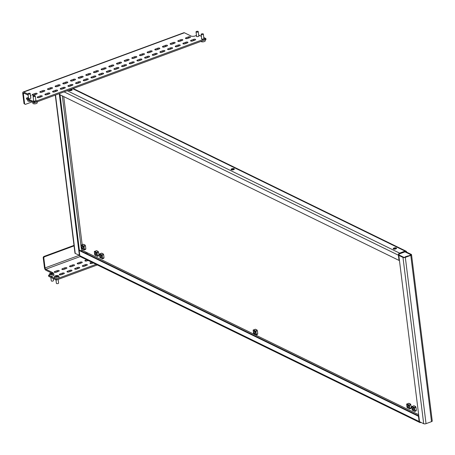 <?xml version="1.0" encoding="UTF-8"?>
<svg xmlns="http://www.w3.org/2000/svg" width="455" height="455" viewBox="0 0 455 455"><rect width="100%" height="100%" fill="white"/><g stroke="black" fill="none" stroke-linecap="round" stroke-linejoin="round"><path stroke-width="0.68" d="M69.143 90.505A1.666 0.654 172.9 0 1 71.97 90.153M71.054 89.311A1.666 0.654 172.9 0 1 71.896 89.481A1.666 0.654 172.9 0 1 72.169 89.783A1.666 0.654 172.9 0 1 71.031 90.556A1.666 0.654 172.9 0 1 69.132 90.499A1.666 0.654 172.9 0 1 68.859 90.198A1.666 0.654 172.9 0 1 68.859 90.124M231.333 169.743A1.666 0.654 172.9 0 1 234.154 169.396M231.322 169.738A1.666 0.654 172.9 0 1 231.049 169.436A1.666 0.654 172.9 0 1 232.186 168.663A1.666 0.654 172.9 0 1 234.08 168.72A1.666 0.654 172.9 0 1 234.359 169.027A1.666 0.654 172.9 0 1 233.222 169.8A1.666 0.654 172.9 0 1 231.322 169.738M393.524 248.987A1.666 0.654 172.9 0 1 396.345 248.635M393.512 248.982A1.666 0.654 172.9 0 1 393.234 248.68A1.666 0.654 172.9 0 1 394.371 247.901A1.666 0.654 172.9 0 1 396.271 247.964A1.666 0.654 172.9 0 1 396.544 248.265A1.666 0.654 172.9 0 1 395.406 249.039A1.666 0.654 172.9 0 1 393.512 248.982M421.012 422.416L420.716 422.524A1.706 1.348 116 0 1 419.772 422.496A1.706 1.348 116 0 1 419.112 421.484L418.463 416.268L418.827 416.132M399.058 255.306L399.012 254.976A0.967 0.762 116 0 1 399.7 253.799L405.16 251.786A0.967 0.762 116 0 1 406.065 252.371L406.679 252.144L411.257 254.379A1.706 0.665 -7.1 0 1 411.536 254.692A1.706 0.665 -7.1 0 1 410.785 255.363L405.325 257.376L426.039 423.662L431.499 421.649A1.706 0.665 172.9 0 0 432.25 420.977L411.536 254.692M67.226 90.721L399.615 253.122L405.075 251.109A1.706 1.348 116 0 1 406.019 251.132L73.192 88.526M62.307 95.891L81.587 250.688L81.047 250.887M404.99 251.848L410.643 254.607A0.967 0.375 -7.1 0 1 410.802 254.783A0.967 0.375 -7.1 0 1 410.376 255.164L404.916 257.172A0.967 0.375 -7.1 0 1 403.591 257.212L399.422 255.175L398.808 255.397L419.521 421.683L423.69 423.719A1.706 0.665 172.9 0 0 426.039 423.662M418.651 414.687L82.918 250.654L82.725 249.135M98.24 251.968L98.542 252.286M410.564 404.563L410.865 404.876M81.587 250.688A0.967 0.375 172.9 0 1 82.918 250.654M398.808 255.397L402.976 257.433A1.706 0.665 -7.1 0 0 405.325 257.376M79.784 255.386L75.251 253.481A1.706 0.665 172.9 0 1 74.967 253.173L55.282 95.129M79.415 255.517L59.258 93.662M79.42 250.409L60.037 94.782M406.679 252.144A1.706 1.348 116 0 0 406.019 251.132M87.491 252.889A0.967 0.762 -64 0 1 87.127 253.862M399.615 253.122A1.706 1.348 116 0 0 398.398 255.198L399.052 260.419L399.416 260.283M59.622 93.531L59.764 94.651L399.052 260.419M419.772 422.496L80.484 256.728A1.706 1.348 -64 0 1 79.824 255.716L79.176 250.5L79.79 250.273L418.799 415.91M418.463 416.268L79.176 250.5M55.294 272.403L57.364 271.641A1.297 0.506 172.9 0 1 58.28 271.464M54.782 271.527L57.239 270.623A1.297 0.506 172.9 0 1 58.53 270.458A1.297 0.506 172.9 0 1 59.241 270.816A1.297 0.506 172.9 0 1 58.667 271.322L56.215 272.226A1.297 0.506 172.9 0 1 54.919 272.397A1.297 0.506 172.9 0 1 54.208 272.039A1.297 0.506 172.9 0 1 54.782 271.527L54.89 272.391M62.961 269.576L65.031 268.814A1.297 0.506 172.9 0 1 65.947 268.638M62.449 268.7L64.9 267.796A1.297 0.506 172.9 0 1 66.197 267.631A1.297 0.506 172.9 0 1 66.908 267.984A1.297 0.506 172.9 0 1 66.333 268.495L63.876 269.4A1.297 0.506 172.9 0 1 62.585 269.57A1.297 0.506 172.9 0 1 61.874 269.212A1.297 0.506 172.9 0 1 62.449 268.7L62.557 269.565M70.627 266.749L72.698 265.987A1.297 0.506 172.9 0 1 73.613 265.811M70.115 265.874L72.567 264.969A1.297 0.506 172.9 0 1 73.864 264.804A1.297 0.506 172.9 0 1 74.575 265.157A1.297 0.506 172.9 0 1 74 265.669L71.543 266.573A1.297 0.506 172.9 0 1 70.252 266.738A1.297 0.506 172.9 0 1 69.541 266.385A1.297 0.506 172.9 0 1 70.115 265.874L70.224 266.738M78.294 263.923L80.364 263.161A1.297 0.506 172.9 0 1 81.28 262.984M77.782 263.047L80.234 262.143A1.297 0.506 172.9 0 1 81.53 261.972A1.297 0.506 172.9 0 1 82.236 262.33A1.297 0.506 172.9 0 1 81.667 262.842L79.21 263.746A1.297 0.506 172.9 0 1 77.913 263.911A1.297 0.506 172.9 0 1 77.208 263.559A1.297 0.506 172.9 0 1 77.782 263.047L77.89 263.911M85.961 261.096L87.929 260.368M88.116 260.459L86.877 260.92A1.297 0.506 172.9 0 1 85.58 261.085A1.297 0.506 172.9 0 1 84.875 260.726A1.297 0.506 172.9 0 1 85.449 260.22L86.689 259.76M103.046 254.322L103.552 254.612A1.297 0.506 172.9 0 1 103.615 254.595M60.401 274.9L62.471 274.137A1.297 0.506 172.9 0 1 63.387 273.961M59.889 274.024L62.341 273.119A1.297 0.506 172.9 0 1 63.637 272.954A1.297 0.506 172.9 0 1 64.348 273.307A1.297 0.506 172.9 0 1 63.774 273.819L61.317 274.723A1.297 0.506 172.9 0 1 60.026 274.888A1.297 0.506 172.9 0 1 59.315 274.536A1.297 0.506 172.9 0 1 59.889 274.024L59.997 274.888M68.068 272.073L70.138 271.311A1.297 0.506 172.9 0 1 71.054 271.135M67.556 271.197L70.007 270.293A1.297 0.506 172.9 0 1 71.304 270.122A1.297 0.506 172.9 0 1 72.009 270.48A1.297 0.506 172.9 0 1 71.441 270.992L68.984 271.897A1.297 0.506 172.9 0 1 67.693 272.062A1.297 0.506 172.9 0 1 66.982 271.709A1.297 0.506 172.9 0 1 67.556 271.197L67.664 272.062M75.735 269.246L77.799 268.478A1.297 0.506 172.9 0 1 78.721 268.302M75.223 268.37L77.674 267.466A1.297 0.506 172.9 0 1 78.971 267.295A1.297 0.506 172.9 0 1 79.676 267.654A1.297 0.506 172.9 0 1 79.107 268.166L76.65 269.07A1.297 0.506 172.9 0 1 75.354 269.235A1.297 0.506 172.9 0 1 74.648 268.877A1.297 0.506 172.9 0 1 75.223 268.37L75.331 269.235M83.401 266.414L85.466 265.652A1.297 0.506 172.9 0 1 86.387 265.475M82.89 265.544L85.341 264.639A1.297 0.506 172.9 0 1 86.638 264.469A1.297 0.506 172.9 0 1 87.343 264.827A1.297 0.506 172.9 0 1 86.774 265.333L84.317 266.238A1.297 0.506 172.9 0 1 83.02 266.408A1.297 0.506 172.9 0 1 82.315 266.05A1.297 0.506 172.9 0 1 82.89 265.544L82.998 266.402M91.068 263.587L93.036 262.865M93.224 262.956L91.984 263.411A1.297 0.506 172.9 0 1 90.687 263.582A1.297 0.506 172.9 0 1 89.982 263.223A1.297 0.506 172.9 0 1 90.556 262.711L91.796 262.256M43.174 257.462L43.703 256.557L44.317 256.859L43.788 257.763L43.174 257.462L44.442 267.625A2.224 1.052 69.8 0 0 45.921 270.259L51.637 273.051M73.994 245.387L43.703 256.557M74.057 245.888L44.317 256.859M52.894 273.097L53.047 272.784L45.796 269.241A1.115 0.523 69.8 0 1 45.056 267.927L43.788 257.763M96.085 264.349L56.204 279.063L48.548 275.32L49.436 274.991M97.325 264.958L56.335 280.075L56.204 279.063M56.335 280.075L48.674 276.333L48.548 275.32M33.613 100.47A1.297 0.506 -7.1 0 0 33.46 100.748A1.297 0.506 -7.1 0 0 34.17 101.107A1.297 0.506 -7.1 0 0 35.467 100.936A1.297 0.506 -7.1 0 0 36.036 100.43A1.297 0.506 -7.1 0 0 35.82 100.191M28.506 97.973A1.297 0.506 -7.1 0 0 28.358 98.252A1.297 0.506 -7.1 0 0 29.063 98.61A1.297 0.506 -7.1 0 0 30.36 98.445A1.297 0.506 -7.1 0 0 30.929 97.933A1.297 0.506 -7.1 0 0 30.712 97.7M196.554 35.99A1.297 0.506 -7.1 0 0 196.401 36.275A1.297 0.506 -7.1 0 0 197.106 36.628A1.297 0.506 -7.1 0 0 198.403 36.463A1.297 0.506 -7.1 0 0 198.977 35.951A1.297 0.506 -7.1 0 0 198.761 35.717M201.656 38.487A1.297 0.506 -7.1 0 0 201.508 38.766A1.297 0.506 -7.1 0 0 202.213 39.124A1.297 0.506 -7.1 0 0 203.51 38.959A1.297 0.506 -7.1 0 0 204.085 38.447A1.297 0.506 -7.1 0 0 203.868 38.209M188.489 36.878L186.038 37.782A1.297 0.506 -7.1 0 0 185.464 38.294A1.297 0.506 -7.1 0 0 186.175 38.647A1.297 0.506 -7.1 0 0 187.466 38.482L189.923 37.577A1.297 0.506 -7.1 0 0 190.491 37.065A1.297 0.506 -7.1 0 0 189.786 36.713A1.297 0.506 -7.1 0 0 188.489 36.878L188.62 37.896L186.55 38.658M189.536 37.719A1.297 0.506 -7.1 0 0 188.62 37.896M180.823 39.704L178.371 40.609A1.297 0.506 -7.1 0 0 177.797 41.121A1.297 0.506 -7.1 0 0 178.508 41.479A1.297 0.506 -7.1 0 0 179.799 41.308L182.256 40.404A1.297 0.506 -7.1 0 0 182.83 39.892A1.297 0.506 -7.1 0 0 182.119 39.539A1.297 0.506 -7.1 0 0 180.823 39.704L180.954 40.722L178.883 41.485M181.869 40.546A1.297 0.506 -7.1 0 0 180.954 40.722M173.156 42.531L170.705 43.435A1.297 0.506 -7.1 0 0 170.13 43.947A1.297 0.506 -7.1 0 0 170.841 44.306A1.297 0.506 -7.1 0 0 172.138 44.135L174.589 43.231A1.297 0.506 -7.1 0 0 175.164 42.724A1.297 0.506 -7.1 0 0 174.453 42.366A1.297 0.506 -7.1 0 0 173.156 42.531L173.287 43.549L171.216 44.311M174.202 43.373A1.297 0.506 -7.1 0 0 173.287 43.549M165.495 45.358L163.038 46.268A1.297 0.506 -7.1 0 0 162.463 46.774A1.297 0.506 -7.1 0 0 163.174 47.132A1.297 0.506 -7.1 0 0 164.471 46.962L166.922 46.057A1.297 0.506 -7.1 0 0 167.497 45.551A1.297 0.506 -7.1 0 0 166.786 45.193A1.297 0.506 -7.1 0 0 165.495 45.358L165.62 46.376L163.55 47.138M166.536 46.2A1.297 0.506 -7.1 0 0 165.62 46.376M157.828 48.19L155.371 49.094A1.297 0.506 -7.1 0 0 154.802 49.601A1.297 0.506 -7.1 0 0 155.508 49.959A1.297 0.506 -7.1 0 0 156.804 49.794L159.256 48.884A1.297 0.506 -7.1 0 0 159.83 48.378A1.297 0.506 -7.1 0 0 159.119 48.02A1.297 0.506 -7.1 0 0 157.828 48.19L157.953 49.203L155.883 49.97M158.869 49.026A1.297 0.506 -7.1 0 0 157.953 49.203M150.161 51.017L147.704 51.921A1.297 0.506 -7.1 0 0 147.136 52.433A1.297 0.506 -7.1 0 0 147.841 52.786A1.297 0.506 -7.1 0 0 149.138 52.621L151.589 51.716A1.297 0.506 -7.1 0 0 152.163 51.205A1.297 0.506 -7.1 0 0 151.458 50.846A1.297 0.506 -7.1 0 0 150.161 51.017L150.286 52.035L148.216 52.797M151.202 51.859A1.297 0.506 -7.1 0 0 150.286 52.035M142.495 53.844L140.038 54.748A1.297 0.506 -7.1 0 0 139.469 55.26A1.297 0.506 -7.1 0 0 140.174 55.612A1.297 0.506 -7.1 0 0 141.471 55.447L143.922 54.543A1.297 0.506 -7.1 0 0 144.497 54.031A1.297 0.506 -7.1 0 0 143.791 53.679A1.297 0.506 -7.1 0 0 142.495 53.844L142.62 54.862L140.549 55.624M143.541 54.685A1.297 0.506 -7.1 0 0 142.62 54.862M134.828 56.67L132.377 57.575A1.297 0.506 -7.1 0 0 131.802 58.086A1.297 0.506 -7.1 0 0 132.507 58.439A1.297 0.506 -7.1 0 0 133.804 58.274L136.255 57.37A1.297 0.506 -7.1 0 0 136.83 56.858A1.297 0.506 -7.1 0 0 136.125 56.505A1.297 0.506 -7.1 0 0 134.828 56.67L134.953 57.688L132.883 58.45M135.874 57.512A1.297 0.506 -7.1 0 0 134.953 57.688M127.161 59.497L124.71 60.401A1.297 0.506 -7.1 0 0 124.135 60.913A1.297 0.506 -7.1 0 0 124.841 61.271A1.297 0.506 -7.1 0 0 126.137 61.101L128.589 60.197A1.297 0.506 -7.1 0 0 129.163 59.685A1.297 0.506 -7.1 0 0 128.458 59.332A1.297 0.506 -7.1 0 0 127.161 59.497L127.286 60.515L125.222 61.277M128.208 60.339A1.297 0.506 -7.1 0 0 127.286 60.515M119.494 62.324L117.043 63.234A1.297 0.506 -7.1 0 0 116.469 63.74A1.297 0.506 -7.1 0 0 117.174 64.098A1.297 0.506 -7.1 0 0 118.471 63.928L120.922 63.023A1.297 0.506 -7.1 0 0 121.496 62.517A1.297 0.506 -7.1 0 0 120.791 62.159A1.297 0.506 -7.1 0 0 119.494 62.324L119.619 63.342L117.555 64.104M120.541 63.165A1.297 0.506 -7.1 0 0 119.619 63.342M111.828 65.156L109.376 66.06A1.297 0.506 -7.1 0 0 108.802 66.567A1.297 0.506 -7.1 0 0 109.507 66.925A1.297 0.506 -7.1 0 0 110.804 66.76L113.261 65.85A1.297 0.506 -7.1 0 0 113.83 65.344A1.297 0.506 -7.1 0 0 113.124 64.985A1.297 0.506 -7.1 0 0 111.828 65.156L111.953 66.168L109.888 66.93M112.874 65.992A1.297 0.506 -7.1 0 0 111.953 66.168M104.161 67.983L101.71 68.887A1.297 0.506 -7.1 0 0 101.135 69.393A1.297 0.506 -7.1 0 0 101.84 69.751A1.297 0.506 -7.1 0 0 103.137 69.587L105.594 68.682A1.297 0.506 -7.1 0 0 106.163 68.17A1.297 0.506 -7.1 0 0 105.458 67.812A1.297 0.506 -7.1 0 0 104.161 67.983L104.286 68.995L102.221 69.763M105.207 68.824A1.297 0.506 -7.1 0 0 104.286 68.995M96.494 70.809L94.043 71.714A1.297 0.506 -7.1 0 0 93.468 72.226A1.297 0.506 -7.1 0 0 94.174 72.578A1.297 0.506 -7.1 0 0 95.47 72.413L97.927 71.509A1.297 0.506 -7.1 0 0 98.496 70.997A1.297 0.506 -7.1 0 0 97.791 70.644A1.297 0.506 -7.1 0 0 96.494 70.809L96.625 71.827L94.555 72.59M97.541 71.651A1.297 0.506 -7.1 0 0 96.625 71.827M88.827 73.636L86.376 74.54A1.297 0.506 -7.1 0 0 85.802 75.052A1.297 0.506 -7.1 0 0 86.513 75.405A1.297 0.506 -7.1 0 0 87.804 75.24L90.261 74.336A1.297 0.506 -7.1 0 0 90.835 73.824A1.297 0.506 -7.1 0 0 90.124 73.471A1.297 0.506 -7.1 0 0 88.827 73.636L88.958 74.654L86.888 75.416M89.874 74.478A1.297 0.506 -7.1 0 0 88.958 74.654M81.161 76.463L78.709 77.367A1.297 0.506 -7.1 0 0 78.135 77.879A1.297 0.506 -7.1 0 0 78.846 78.237A1.297 0.506 -7.1 0 0 80.143 78.067L82.594 77.162A1.297 0.506 -7.1 0 0 83.168 76.65A1.297 0.506 -7.1 0 0 82.457 76.298A1.297 0.506 -7.1 0 0 81.161 76.463L81.291 77.481L79.221 78.243M82.207 77.304A1.297 0.506 -7.1 0 0 81.291 77.481M73.5 79.289L71.043 80.194A1.297 0.506 -7.1 0 0 70.468 80.706A1.297 0.506 -7.1 0 0 71.179 81.064A1.297 0.506 -7.1 0 0 72.476 80.893L74.927 79.989A1.297 0.506 -7.1 0 0 75.502 79.483A1.297 0.506 -7.1 0 0 74.791 79.124A1.297 0.506 -7.1 0 0 73.5 79.289L73.625 80.307L71.554 81.07M74.54 80.131A1.297 0.506 -7.1 0 0 73.625 80.307M65.833 82.122L63.376 83.026A1.297 0.506 -7.1 0 0 62.801 83.532A1.297 0.506 -7.1 0 0 63.512 83.891A1.297 0.506 -7.1 0 0 64.809 83.72L67.26 82.816A1.297 0.506 -7.1 0 0 67.835 82.309A1.297 0.506 -7.1 0 0 67.124 81.951A1.297 0.506 -7.1 0 0 65.833 82.122L65.958 83.134L63.888 83.896M66.874 82.958A1.297 0.506 -7.1 0 0 65.958 83.134M58.166 84.949L55.709 85.853A1.297 0.506 -7.1 0 0 55.14 86.359A1.297 0.506 -7.1 0 0 55.846 86.717A1.297 0.506 -7.1 0 0 57.142 86.552L59.594 85.648A1.297 0.506 -7.1 0 0 60.168 85.136A1.297 0.506 -7.1 0 0 59.463 84.778A1.297 0.506 -7.1 0 0 58.166 84.949L58.291 85.961L56.221 86.729M59.207 85.79A1.297 0.506 -7.1 0 0 58.291 85.961M50.499 87.775L48.042 88.679A1.297 0.506 -7.1 0 0 47.474 89.191A1.297 0.506 -7.1 0 0 48.179 89.544A1.297 0.506 -7.1 0 0 49.476 89.379L51.927 88.475A1.297 0.506 -7.1 0 0 52.501 87.963A1.297 0.506 -7.1 0 0 51.796 87.605A1.297 0.506 -7.1 0 0 50.499 87.775L50.624 88.793L48.554 89.555M51.546 88.617A1.297 0.506 -7.1 0 0 50.624 88.793M193.597 39.375L191.145 40.279A1.297 0.506 -7.1 0 0 190.571 40.785A1.297 0.506 -7.1 0 0 191.276 41.143A1.297 0.506 -7.1 0 0 192.573 40.978L195.03 40.074A1.297 0.506 -7.1 0 0 195.599 39.562A1.297 0.506 -7.1 0 0 194.894 39.204A1.297 0.506 -7.1 0 0 193.597 39.375L193.722 40.387L191.657 41.155M194.643 40.211A1.297 0.506 -7.1 0 0 193.722 40.387M185.93 42.201L183.479 43.106A1.297 0.506 -7.1 0 0 182.904 43.617A1.297 0.506 -7.1 0 0 183.61 43.97A1.297 0.506 -7.1 0 0 184.906 43.805L187.363 42.901A1.297 0.506 -7.1 0 0 187.932 42.389A1.297 0.506 -7.1 0 0 187.227 42.031A1.297 0.506 -7.1 0 0 185.93 42.201L186.061 43.219L183.991 43.981M186.977 43.043A1.297 0.506 -7.1 0 0 186.061 43.219M178.263 45.028L175.812 45.932A1.297 0.506 -7.1 0 0 175.238 46.444A1.297 0.506 -7.1 0 0 175.948 46.797A1.297 0.506 -7.1 0 0 177.24 46.632L179.697 45.727A1.297 0.506 -7.1 0 0 180.271 45.216A1.297 0.506 -7.1 0 0 179.56 44.863A1.297 0.506 -7.1 0 0 178.263 45.028L178.394 46.046L176.324 46.808M179.31 45.87A1.297 0.506 -7.1 0 0 178.394 46.046M170.597 47.855L168.145 48.759A1.297 0.506 -7.1 0 0 167.571 49.271A1.297 0.506 -7.1 0 0 168.282 49.629A1.297 0.506 -7.1 0 0 169.573 49.458L172.03 48.554A1.297 0.506 -7.1 0 0 172.604 48.042A1.297 0.506 -7.1 0 0 171.893 47.69A1.297 0.506 -7.1 0 0 170.597 47.855L170.727 48.873L168.657 49.635M171.643 48.696A1.297 0.506 -7.1 0 0 170.727 48.873M162.93 50.681L160.478 51.586A1.297 0.506 -7.1 0 0 159.904 52.097A1.297 0.506 -7.1 0 0 160.615 52.456A1.297 0.506 -7.1 0 0 161.912 52.285L164.363 51.381A1.297 0.506 -7.1 0 0 164.938 50.875A1.297 0.506 -7.1 0 0 164.227 50.516A1.297 0.506 -7.1 0 0 162.93 50.681L163.061 51.699L160.99 52.461M163.976 51.523A1.297 0.506 -7.1 0 0 163.061 51.699M155.269 53.508L152.812 54.418A1.297 0.506 -7.1 0 0 152.237 54.924A1.297 0.506 -7.1 0 0 152.948 55.282A1.297 0.506 -7.1 0 0 154.245 55.112L156.696 54.208A1.297 0.506 -7.1 0 0 157.271 53.701A1.297 0.506 -7.1 0 0 156.56 53.343A1.297 0.506 -7.1 0 0 155.269 53.508L155.394 54.526L153.324 55.288M156.31 54.35A1.297 0.506 -7.1 0 0 155.394 54.526M147.602 56.34L145.145 57.245A1.297 0.506 -7.1 0 0 144.576 57.751A1.297 0.506 -7.1 0 0 145.281 58.109A1.297 0.506 -7.1 0 0 146.578 57.944L149.03 57.034A1.297 0.506 -7.1 0 0 149.604 56.528A1.297 0.506 -7.1 0 0 148.893 56.17A1.297 0.506 -7.1 0 0 147.602 56.34L147.727 57.353L145.657 58.115M148.643 57.176A1.297 0.506 -7.1 0 0 147.727 57.353M139.935 59.167L137.478 60.071A1.297 0.506 -7.1 0 0 136.909 60.583A1.297 0.506 -7.1 0 0 137.615 60.936A1.297 0.506 -7.1 0 0 138.911 60.771L141.363 59.867A1.297 0.506 -7.1 0 0 141.937 59.355A1.297 0.506 -7.1 0 0 141.232 58.996A1.297 0.506 -7.1 0 0 139.935 59.167L140.06 60.185L137.99 60.947M140.976 60.009A1.297 0.506 -7.1 0 0 140.06 60.185M132.268 61.994L129.811 62.898A1.297 0.506 -7.1 0 0 129.243 63.41A1.297 0.506 -7.1 0 0 129.948 63.763A1.297 0.506 -7.1 0 0 131.245 63.598L133.696 62.693A1.297 0.506 -7.1 0 0 134.27 62.181A1.297 0.506 -7.1 0 0 133.565 61.829A1.297 0.506 -7.1 0 0 132.268 61.994L132.394 63.012L130.323 63.774M133.315 62.836A1.297 0.506 -7.1 0 0 132.394 63.012M124.602 64.82L122.15 65.725A1.297 0.506 -7.1 0 0 121.576 66.237A1.297 0.506 -7.1 0 0 122.281 66.589A1.297 0.506 -7.1 0 0 123.578 66.424L126.029 65.52A1.297 0.506 -7.1 0 0 126.604 65.008A1.297 0.506 -7.1 0 0 125.898 64.656A1.297 0.506 -7.1 0 0 124.602 64.82L124.727 65.838L122.657 66.601M125.648 65.662A1.297 0.506 -7.1 0 0 124.727 65.838M116.935 67.647L114.484 68.551A1.297 0.506 -7.1 0 0 113.909 69.063A1.297 0.506 -7.1 0 0 114.615 69.422A1.297 0.506 -7.1 0 0 115.911 69.251L118.363 68.347A1.297 0.506 -7.1 0 0 118.937 67.835A1.297 0.506 -7.1 0 0 118.232 67.482A1.297 0.506 -7.1 0 0 116.935 67.647L117.06 68.665L114.996 69.427M117.981 68.489A1.297 0.506 -7.1 0 0 117.06 68.665M109.268 70.474L106.817 71.384A1.297 0.506 -7.1 0 0 106.243 71.89A1.297 0.506 -7.1 0 0 106.948 72.248A1.297 0.506 -7.1 0 0 108.244 72.078L110.696 71.173A1.297 0.506 -7.1 0 0 111.27 70.667A1.297 0.506 -7.1 0 0 110.565 70.309A1.297 0.506 -7.1 0 0 109.268 70.474L109.393 71.492L107.329 72.254M110.315 71.316A1.297 0.506 -7.1 0 0 109.393 71.492M101.601 73.306L99.15 74.21A1.297 0.506 -7.1 0 0 98.576 74.717A1.297 0.506 -7.1 0 0 99.281 75.075A1.297 0.506 -7.1 0 0 100.578 74.91L103.035 74A1.297 0.506 -7.1 0 0 103.603 73.494A1.297 0.506 -7.1 0 0 102.898 73.136A1.297 0.506 -7.1 0 0 101.601 73.306L101.727 74.319L99.662 75.081M102.648 74.142A1.297 0.506 -7.1 0 0 101.727 74.319M93.935 76.133L91.483 77.037A1.297 0.506 -7.1 0 0 90.909 77.543A1.297 0.506 -7.1 0 0 91.614 77.902A1.297 0.506 -7.1 0 0 92.911 77.737L95.368 76.832A1.297 0.506 -7.1 0 0 95.937 76.321A1.297 0.506 -7.1 0 0 95.231 75.962A1.297 0.506 -7.1 0 0 93.935 76.133L94.06 77.145L91.995 77.913M94.981 76.975A1.297 0.506 -7.1 0 0 94.06 77.145M86.268 78.96L83.817 79.864A1.297 0.506 -7.1 0 0 83.242 80.376A1.297 0.506 -7.1 0 0 83.953 80.728A1.297 0.506 -7.1 0 0 85.244 80.563L87.701 79.659A1.297 0.506 -7.1 0 0 88.27 79.147A1.297 0.506 -7.1 0 0 87.565 78.789A1.297 0.506 -7.1 0 0 86.268 78.96L86.399 79.978L84.329 80.74M87.314 79.801A1.297 0.506 -7.1 0 0 86.399 79.978M78.601 81.786L76.15 82.691A1.297 0.506 -7.1 0 0 75.575 83.202A1.297 0.506 -7.1 0 0 76.286 83.555A1.297 0.506 -7.1 0 0 77.578 83.39L80.034 82.486A1.297 0.506 -7.1 0 0 80.609 81.974A1.297 0.506 -7.1 0 0 79.898 81.621A1.297 0.506 -7.1 0 0 78.601 81.786L78.732 82.804L76.662 83.566M79.648 82.628A1.297 0.506 -7.1 0 0 78.732 82.804M70.934 84.613L68.483 85.517A1.297 0.506 -7.1 0 0 67.909 86.029A1.297 0.506 -7.1 0 0 68.62 86.387A1.297 0.506 -7.1 0 0 69.916 86.217L72.368 85.312A1.297 0.506 -7.1 0 0 72.942 84.801A1.297 0.506 -7.1 0 0 72.231 84.448A1.297 0.506 -7.1 0 0 70.934 84.613L71.065 85.631L68.995 86.393M71.981 85.455A1.297 0.506 -7.1 0 0 71.065 85.631M63.273 87.44L60.816 88.344A1.297 0.506 -7.1 0 0 60.242 88.856A1.297 0.506 -7.1 0 0 60.953 89.214A1.297 0.506 -7.1 0 0 62.25 89.043L64.701 88.139A1.297 0.506 -7.1 0 0 65.275 87.633A1.297 0.506 -7.1 0 0 64.564 87.275A1.297 0.506 -7.1 0 0 63.273 87.44L63.399 88.458L61.328 89.22M64.314 88.281A1.297 0.506 -7.1 0 0 63.399 88.458M55.607 90.272L53.15 91.176A1.297 0.506 -7.1 0 0 52.581 91.682A1.297 0.506 -7.1 0 0 53.286 92.041A1.297 0.506 -7.1 0 0 54.583 91.87L57.034 90.966A1.297 0.506 -7.1 0 0 57.609 90.46A1.297 0.506 -7.1 0 0 56.898 90.101A1.297 0.506 -7.1 0 0 55.607 90.272L55.732 91.284L53.662 92.046M56.647 91.108A1.297 0.506 -7.1 0 0 55.732 91.284M26.475 98.121L34.136 101.869L34.261 102.881L26.6 99.139L26.475 98.121L28.438 97.398M24.018 103.643L25.326 104.394L24.018 103.643L22.75 93.48A2.224 1.052 69.8 0 1 23.205 91.99A2.224 1.052 69.8 0 1 23.723 92.046L184.406 32.777L191.657 36.32L194.211 36.258L196.48 35.422M25.326 104.394L32.18 101.869M24.627 103.945L23.364 93.781A1.115 0.523 69.8 0 1 23.592 93.036A1.115 0.523 69.8 0 1 23.848 93.065L28.159 95.169M43.879 91.444A1.297 0.506 -7.1 0 0 42.958 91.62L40.887 92.382M48.981 93.94A1.297 0.506 -7.1 0 0 48.065 94.111L45.995 94.879M41.32 96.767A1.297 0.506 -7.1 0 0 40.398 96.943L38.328 97.706M36.212 94.27A1.297 0.506 -7.1 0 0 35.291 94.447L33.221 95.209M34.261 102.881L205.984 39.545L205.859 38.527L203.777 37.509M34.136 101.869L205.859 38.527M42.833 90.602L40.381 91.506A1.297 0.506 -7.1 0 0 39.807 92.018A1.297 0.506 -7.1 0 0 40.512 92.371A1.297 0.506 -7.1 0 0 41.809 92.206L44.26 91.301A1.297 0.506 -7.1 0 0 44.835 90.79A1.297 0.506 -7.1 0 0 44.129 90.437A1.297 0.506 -7.1 0 0 42.833 90.602L42.958 91.62M47.94 93.099L45.483 94.003A1.297 0.506 -7.1 0 0 44.914 94.509A1.297 0.506 -7.1 0 0 45.619 94.868A1.297 0.506 -7.1 0 0 46.916 94.703L49.367 93.798A1.297 0.506 -7.1 0 0 49.942 93.286A1.297 0.506 -7.1 0 0 49.237 92.928A1.297 0.506 -7.1 0 0 47.94 93.099L48.065 94.111M40.273 95.925L37.816 96.83A1.297 0.506 -7.1 0 0 37.247 97.342A1.297 0.506 -7.1 0 0 37.953 97.694A1.297 0.506 -7.1 0 0 39.249 97.529L41.701 96.625A1.297 0.506 -7.1 0 0 42.275 96.113A1.297 0.506 -7.1 0 0 41.57 95.755A1.297 0.506 -7.1 0 0 40.273 95.925L40.398 96.943M35.166 93.429L32.715 94.333A1.297 0.506 -7.1 0 0 32.14 94.845A1.297 0.506 -7.1 0 0 32.845 95.203A1.297 0.506 -7.1 0 0 34.142 95.032L36.593 94.128A1.297 0.506 -7.1 0 0 37.168 93.616A1.297 0.506 -7.1 0 0 36.463 93.264A1.297 0.506 -7.1 0 0 35.166 93.429L35.291 94.447M201.394 36.343L198.67 35.018M30.559 96.449L30.974 95.59L30.417 95.317M28.034 94.151L23.723 92.046M184.406 32.777A2.224 1.052 -110.2 0 0 183.888 32.726L23.205 91.99M201.986 33.806A1.115 0.432 172.9 0 1 203.351 34.068A1.115 0.432 172.9 0 1 202.509 34.603A1.115 0.432 172.9 0 1 201.144 34.341A1.115 0.432 172.9 0 1 201.986 33.806M205.131 39.352A2.224 0.87 172.9 0 1 203.442 40.421M205.239 40.546A2.224 0.87 172.9 0 1 205.296 40.705A2.224 0.87 172.9 0 1 203.612 41.775A2.224 0.87 172.9 0 1 200.939 41.411A2.224 0.87 172.9 0 1 200.939 41.405M197.066 31.281A1.115 0.432 172.9 0 1 198.243 31.571A1.115 0.432 172.9 0 1 197.208 32.134A1.115 0.432 172.9 0 1 196.037 31.844A1.115 0.432 172.9 0 1 197.066 31.281M34.324 95.738A1.115 0.432 172.9 0 1 35.308 96.045A1.115 0.432 172.9 0 1 34.08 96.631A1.115 0.432 172.9 0 1 33.096 96.324A1.115 0.432 172.9 0 1 34.324 95.738M37.083 101.328A2.224 0.87 172.9 0 1 34.631 102.5M37.145 101.818L37.253 102.688A2.224 0.87 172.9 0 1 37.242 102.824A2.224 0.87 172.9 0 1 34.802 103.854A2.224 0.87 172.9 0 1 32.84 103.234A2.224 0.87 172.9 0 1 32.845 103.097M29.404 93.235A1.115 0.432 172.9 0 1 30.201 93.554A1.115 0.432 172.9 0 1 28.784 94.139A1.115 0.432 172.9 0 1 27.988 93.827A1.115 0.432 172.9 0 1 29.404 93.235M30.786 101.186A2.224 0.87 172.9 0 1 29.319 101.368A2.224 0.87 172.9 0 1 27.732 100.743L27.59 99.622M29.148 100.015A2.224 0.87 172.9 0 1 27.562 99.383M55.965 279.899L56.392 283.34A1.115 0.432 -7.1 0 0 56.892 283.636A1.115 0.432 -7.1 0 0 58.047 283.528A1.115 0.432 -7.1 0 0 58.598 283.067L58.143 279.41M54.446 276.703L54.611 278.056A2.224 0.87 -7.1 0 0 55.612 278.642A2.224 0.87 -7.1 0 0 57.922 278.426A2.224 0.87 -7.1 0 0 59.031 277.51L58.86 276.151A2.224 0.87 -7.1 0 0 57.865 275.571A2.224 0.87 -7.1 0 0 54.805 276.145A2.224 0.87 -7.1 0 0 54.446 276.703A2.224 0.87 -7.1 0 0 55.442 277.288A2.224 0.87 -7.1 0 0 58.502 276.714A2.224 0.87 -7.1 0 0 58.86 276.151M57.683 276.452A11.165 6.04 98.7 0 0 57.58 276.526A11.239 8.372 -125.4 0 0 56.682 276.321A11.239 6.08 98.7 0 0 56.102 276.799A11.165 8.321 -125.4 0 0 55.794 276.754A11.239 6.08 -81.3 0 1 56.374 276.276A11.239 8.372 -125.4 0 0 55.487 276.202A11.165 6.04 -81.3 0 1 55.584 276.128A11.165 6.04 -81.3 0 1 55.686 276.06A11.239 8.372 54.6 0 1 56.574 276.134A11.239 6.08 -81.3 0 1 57.165 275.781A11.165 8.321 54.6 0 1 57.472 275.827A11.239 6.08 98.7 0 0 56.881 276.179A11.239 8.372 54.6 0 1 57.785 276.378A11.165 6.04 98.7 0 0 57.683 276.452M50.858 277.402L51.284 280.849A1.115 0.432 -7.1 0 0 51.699 281.122A1.115 0.432 -7.1 0 0 52.894 281.048A1.115 0.432 -7.1 0 0 53.491 280.57L53.246 278.568M49.339 274.206L49.504 275.565A2.224 0.87 -7.1 0 0 50.334 276.117A2.224 0.87 -7.1 0 0 52.723 275.963A2.224 0.87 -7.1 0 0 53.923 275.013L53.753 273.66A2.224 0.87 -7.1 0 0 52.922 273.102A2.224 0.87 -7.1 0 0 49.817 273.569A2.224 0.87 -7.1 0 0 49.339 274.206A2.224 0.87 -7.1 0 0 50.169 274.763A2.224 0.87 -7.1 0 0 53.275 274.297A2.224 0.87 -7.1 0 0 53.753 273.66M52.507 274.001A11.165 6.791 101.9 0 0 52.393 274.069A11.239 7.763 -121 0 0 51.551 273.83A11.239 6.836 101.9 0 0 50.892 274.297A11.165 7.718 -121 0 0 50.602 274.234A11.239 6.836 -78.1 0 1 51.261 273.774A11.239 7.763 -121 0 0 50.431 273.66A11.165 6.791 -78.1 0 1 50.55 273.591A11.165 6.791 -78.1 0 1 50.664 273.523A11.239 7.763 59 0 1 51.489 273.631A11.239 6.836 -78.1 0 1 52.166 273.296A11.165 7.718 59 0 1 52.456 273.358A11.239 6.836 101.9 0 0 51.779 273.694A11.239 7.763 59 0 1 52.621 273.933A11.165 6.791 101.9 0 0 52.507 274.001M100.35 256.091A1.115 0.523 69.8 0 1 100.578 255.346A1.115 0.523 69.8 0 1 101.579 256.688A1.115 0.523 69.8 0 1 101.351 257.433A1.115 0.523 69.8 0 1 100.35 256.091M103.888 257.877L103.729 258.377L102.506 258.679L102.102 255.409L103.217 253.992L103.456 254.39M101.545 253.173L101.897 253.389L101.488 253.185L99.423 254.1L99.833 257.371L102.529 258.764M103.649 257.962L103.359 258.07M102.386 255.01L103.541 254.584L103.029 254.334M103.541 254.584L102.187 255.346L102.591 258.616L103.712 258.241M102.551 258.281L104.024 257.735L103.66 254.8M104.024 257.735L102.563 258.366M103.2 254.157L102.187 255.346M103.348 254.464L103.2 254.163M102.682 258.844L100.128 257.593M95.249 253.594A1.115 0.523 69.8 0 1 95.476 252.849A1.115 0.523 69.8 0 1 96.471 254.191A1.115 0.523 69.8 0 1 96.244 254.936A1.115 0.523 69.8 0 1 95.249 253.594M98.781 255.38L98.621 255.881L97.398 256.182L96.995 252.912L98.109 251.496L98.348 251.894M96.437 250.677L96.79 250.893L96.437 250.677L94.316 251.604L94.725 254.874L97.421 256.273M98.542 255.471L98.252 255.573M97.279 252.514L98.434 252.087L97.927 251.843M98.434 252.087L97.08 252.849L97.484 256.119L98.604 255.75M97.444 255.784L98.923 255.238L98.553 252.309M98.923 255.238L97.455 255.869M98.485 252.087L98.092 251.666L97.08 252.849M98.451 252.115L97.939 251.825M97.575 256.347L95.021 255.096M82.173 247.207A1.115 0.523 69.8 0 1 82.4 246.462A1.115 0.523 69.8 0 1 83.396 247.804A1.115 0.523 69.8 0 1 83.168 248.549A1.115 0.523 69.8 0 1 82.173 247.207M85.711 248.993L85.551 249.494L84.329 249.795L83.919 246.525L85.04 245.108L85.273 245.507M83.362 244.289L83.714 244.506L83.362 244.289L81.246 245.217L81.65 248.487L84.351 249.886M85.466 249.084L85.176 249.186M84.203 246.127L85.358 245.7L85.017 245.279L84.004 246.462L84.414 249.732L85.529 249.363M85.358 245.7L84.004 246.462M84.374 249.397L85.847 248.851L85.483 245.922M85.847 248.851L84.38 249.482M84.505 249.96L81.946 248.709M254.089 332.156A1.115 0.523 69.8 0 1 254.317 331.411A1.115 0.523 69.8 0 1 255.312 332.753A1.115 0.523 69.8 0 1 255.084 333.498A1.115 0.523 69.8 0 1 254.089 332.156M257.627 333.942L257.467 334.442L256.245 334.743L255.835 331.473L256.95 330.057L257.189 330.455M255.278 329.238L255.63 329.454L255.278 329.238L253.156 330.165L253.566 333.435L256.267 334.834M257.382 334.033L257.092 334.135M256.119 331.075L257.274 330.649L256.768 330.398M257.274 330.649L255.92 331.411L256.33 334.681L257.445 334.311M256.284 334.345L257.763 333.799L257.399 330.87M257.763 333.799L256.296 334.431M257.291 330.677L256.933 330.228L255.92 331.411M256.421 334.908L253.862 333.657M407.572 406.19A1.115 0.523 69.8 0 1 407.799 405.445A1.115 0.523 69.8 0 1 408.795 406.787A1.115 0.523 69.8 0 1 408.567 407.532A1.115 0.523 69.8 0 1 407.572 406.19M411.104 407.976L410.95 408.476L409.727 408.778L409.318 405.507L410.433 404.091L410.672 404.489M408.761 403.272L409.113 403.488L408.704 403.284L406.639 404.199L407.049 407.47L409.75 408.863M410.865 408.061L410.575 408.169M409.602 405.109L410.757 404.683L410.251 404.432M410.757 404.683L409.403 405.445L409.813 408.715L410.928 408.34M409.767 408.38L411.246 407.834L410.882 404.899M411.246 407.834L409.779 408.465M410.808 404.683L410.416 404.256L409.403 405.445M410.774 404.711L410.262 404.415M409.898 408.937L407.344 407.691M407.487 255.966L407.839 256.182L405.598 256.58L405.382 257.001M412.679 408.681A1.115 0.523 69.8 0 1 412.907 407.942A1.115 0.523 69.8 0 1 413.902 409.284A1.115 0.523 69.8 0 1 413.675 410.029A1.115 0.523 69.8 0 1 412.679 408.681M416.211 410.467L416.058 410.973L414.829 411.274L414.425 407.998L415.54 406.582L415.779 406.98M413.868 405.769L414.221 405.985L413.811 405.78L411.747 406.696L412.156 409.966L414.852 411.36M415.972 410.558L415.682 410.666M414.71 407.6L415.864 407.174L415.358 406.929M415.864 407.174L414.511 407.942L414.92 411.206L416.035 410.837M414.875 410.871L416.353 410.33L415.984 407.396M416.353 410.33L414.886 410.956M415.881 407.208L415.523 406.753L414.511 407.936M415.005 411.434L412.452 410.188M72.686 88.708L405.075 251.109M410.785 255.363L431.499 421.649M410.643 254.607L410.689 254.993M82.173 244.676L63.723 96.585M402.976 257.433L423.69 423.719M75.251 253.481L55.516 95.044M64.109 91.876L398.398 255.198M419.112 421.484L79.824 255.716M57.239 270.623L57.364 271.641M64.9 267.796L65.031 268.814M72.567 264.969L72.698 265.987M80.234 262.143L80.364 263.161M85.449 260.22L85.557 261.085M62.341 273.119L62.471 274.137M70.007 270.293L70.138 271.311M77.674 267.466L77.799 268.478M85.341 264.639L85.466 265.652M90.556 262.711L90.664 263.576M86.769 252.536L85.432 253.031M79.102 255.369L45.056 267.927M80.216 256.546L45.796 269.241M186.146 38.647L186.038 37.782M178.479 41.473L178.371 40.609M170.813 44.3L170.705 43.435M163.146 47.127L163.038 46.268M155.479 49.959L155.371 49.094M147.812 52.786L147.704 51.921M140.146 55.612L140.038 54.748M132.479 58.439L132.377 57.575M124.818 61.266L124.71 60.401M117.151 64.092L117.043 63.234M109.484 66.919L109.376 66.06M101.818 69.751L101.71 68.887M94.151 72.578L94.043 71.714M86.484 75.405L86.376 74.54M78.817 78.232L78.709 77.367M71.151 81.058L71.043 80.194M63.484 83.885L63.376 83.026M55.817 86.717L55.709 85.853M48.15 89.544L48.042 88.679M191.254 41.143L191.145 40.279M183.587 43.97L183.479 43.106M175.92 46.797L175.812 45.932M168.253 49.623L168.145 48.759M160.587 52.45L160.478 51.586M152.92 55.277L152.812 54.418M145.253 58.109L145.145 57.245M137.586 60.936L137.478 60.071M129.92 63.763L129.811 62.898M122.253 66.589L122.15 65.725M114.592 69.416L114.484 68.551M106.925 72.243L106.817 71.384M99.258 75.069L99.15 74.21M91.591 77.902L91.483 77.037M83.925 80.728L83.817 79.864M76.258 83.555L76.15 82.691M68.591 86.382L68.483 85.517M60.925 89.208L60.816 88.344M53.258 92.035L53.15 91.176M23.364 93.781L24.473 93.366M32.817 95.197L32.715 94.333M37.924 97.694L37.816 96.83M45.591 94.868L45.483 94.003M40.484 92.371L40.381 91.506M103.188 254.015L101.488 253.185M102.102 255.409L99.423 254.1M102.21 255.033L99.656 253.788M98.081 251.524L96.38 250.694M96.995 252.912L94.316 251.604M97.103 252.542L94.549 251.291M85.005 245.137L83.31 244.307M83.919 246.525L81.246 245.217M84.027 246.155L81.473 244.904M256.921 330.085L255.227 329.255M255.835 331.473L253.156 330.165M255.943 331.103L253.389 329.852M256.779 330.387L257.086 330.535M410.404 404.114L408.704 403.284M409.318 405.507L406.639 404.199M409.426 405.132L406.872 403.886M407.743 256.131L407.43 255.977M405.997 256.774L405.598 256.58M415.512 406.611L413.811 405.78M414.425 407.998L411.747 406.696M414.533 407.629L411.98 406.383M415.37 406.912L415.671 407.06M203.351 34.068L203.931 38.732M205.188 39.835L205.296 40.705M201.144 34.341L201.724 39.005M198.243 31.571L198.824 36.235M196.037 31.844L196.617 36.508M35.308 96.045L35.888 100.709M32.697 102.119L32.84 103.234M33.096 96.324L33.676 100.987M30.201 93.554L30.781 98.217M27.988 93.827L28.574 98.49M102.597 258.844L99.975 257.558M103.336 253.975L101.755 253.202M97.489 256.347L94.868 255.067M98.229 251.478L96.648 250.705M84.414 249.96L81.792 248.68M85.153 245.091L83.572 244.318M256.33 334.908L253.708 333.623M257.069 330.04L255.488 329.266M409.813 408.943L407.191 407.657M410.552 404.074L408.971 403.301M414.92 411.434L412.298 410.154M415.66 406.565L414.078 405.792"/></g></svg>
